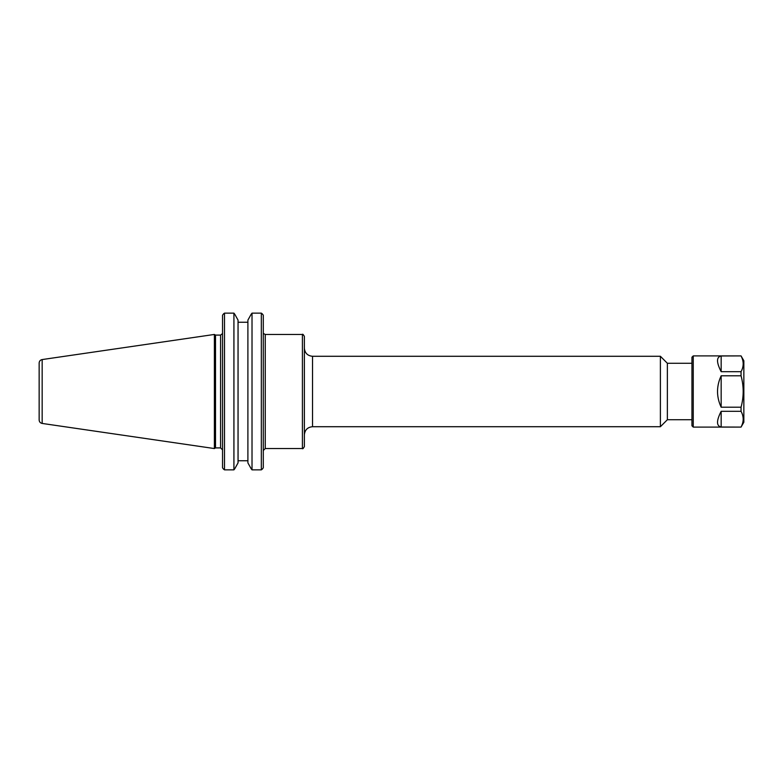 <?xml version="1.0" encoding="UTF-8"?>
<svg xmlns="http://www.w3.org/2000/svg" width="783" height="783" viewBox="0 0 783 783"><rect width="100%" height="100%" fill="white"/><g stroke="black" fill="none" stroke-linecap="round" stroke-linejoin="round"><path stroke-width="1.17" d="M691.947 363.263L667.361 363.263L667.361 419.737L691.947 419.737M263.294 467.803A225.543 159.487 90 0 1 262.285 469.134A225.543 159.487 90 0 0 263.294 467.803L263.294 315.197A225.543 159.487 90 0 0 262.285 313.866A225.543 159.487 90 0 1 263.294 315.197M304.372 391.5L304.372 336.406C303.305 334.507 302.649 333.852 302.414 334.449L302.414 448.551C302.649 449.148 303.305 448.493 304.372 446.594L304.372 391.5M312.525 356.285L660.392 356.285L660.392 426.715L312.525 426.715L312.525 356.285C307.572 355.805 304.851 353.094 304.372 348.141M222.538 315.197A225.543 159.487 -90 0 1 223.547 313.866A225.543 159.487 -90 0 0 222.538 315.197L222.538 467.803A225.543 159.487 -90 0 0 223.547 469.134A225.543 159.487 -90 0 1 222.538 467.803M215.521 391.5L215.521 335.095L214.385 334.449L214.385 448.551L215.521 447.905L215.521 391.5M247.898 462.87L251.108 468.655A511.602 310.048 180 0 0 252.018 469.859L252.018 313.141L261.336 313.141L252.018 313.141A511.602 310.048 -0 0 0 251.108 314.345L247.898 320.13L247.898 462.87M238.052 460.766L247.898 460.766M233.921 469.859A511.602 310.048 180 0 0 234.831 468.655L238.052 462.87L238.052 320.13L234.831 314.345A511.602 310.048 -0 0 0 233.921 313.141L224.496 313.141L233.921 313.141L233.921 469.859L224.496 469.859L224.496 313.141A469.771 284.699 0 0 0 223.547 313.866M247.898 322.234L238.052 322.234M224.496 469.859A469.771 284.699 180 0 1 223.547 469.134M262.285 469.134A469.771 284.699 180 0 1 261.336 469.859L261.336 313.141A469.771 284.699 0 0 1 262.285 313.866M261.336 469.859L252.018 469.859M39.15 391.5L39.15 419.952C39.297 421.861 40.295 423.016 42.165 423.437L42.165 359.563C40.295 359.984 39.297 361.139 39.15 363.048L39.15 391.5M741.051 427.097L743.85 422.243L743.85 360.757L741.051 355.903L693.249 355.903L693.249 427.097L741.051 427.097L721.163 427.019L721.163 411.32L741.051 411.32L741.051 407.209L721.163 407.209L721.163 375.791L741.051 375.791L741.051 371.68L721.163 371.68L721.163 355.981L741.051 355.903M741.051 355.981C743.879 361.217 743.879 366.444 741.051 371.68M741.051 375.791C743.879 386.264 743.879 396.736 741.051 407.209M741.051 411.32C743.879 416.556 743.879 421.783 741.051 427.019M721.163 427.019C716.328 425.972 716.328 420.735 721.163 411.32M721.163 407.209C716.328 396.736 716.328 386.264 721.163 375.791M721.163 371.68C716.328 362.265 716.328 357.028 721.163 355.981M693.249 355.903L691.947 357.205L691.947 425.795L693.249 427.097M263.294 450.509L265.251 448.551L265.251 334.449L302.414 334.449M222.48 333.597L220.581 335.095L220.581 447.905L222.538 449.863M263.636 333.597L265.251 334.449M265.251 448.551L302.414 448.551M312.525 426.715C307.572 427.195 304.851 429.906 304.372 434.859M667.361 363.263L660.392 356.285M667.361 419.737L660.392 426.715M220.581 335.095L215.521 335.095M220.581 447.905L215.521 447.905M42.165 423.437L214.385 448.551M42.165 359.563L214.385 334.449"/></g></svg>
